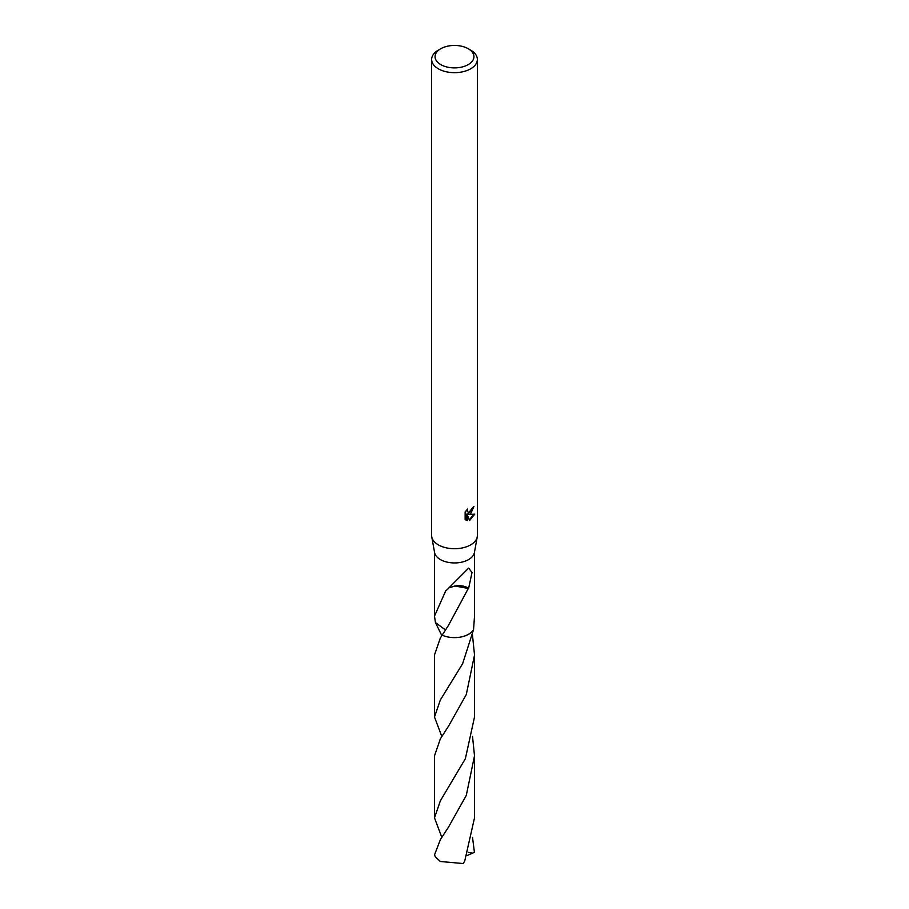 <?xml version="1.0" encoding="UTF-8"?>
<svg xmlns="http://www.w3.org/2000/svg" width="909" height="909" viewBox="0 0 909 909"><rect width="100%" height="100%" fill="white"/><g stroke="black" fill="none" stroke-linecap="round" stroke-linejoin="round"><path stroke-width="1.36" d="M468.237 48.734L470.669 50.131A22.861 13.203 180 0 1 477.361 59.471L477.361 535.526A22.861 13.203 180 0 1 477.236 536.889A22.861 13.203 180 0 1 470.669 544.855A22.861 13.203 180 0 1 446.864 547.968A22.861 13.203 180 0 1 431.764 536.889A22.861 13.203 180 0 1 431.639 535.526L431.639 59.471A22.861 13.203 180 0 1 438.331 50.131L440.763 48.734A19.43 11.215 180 0 1 468.237 48.734A19.43 11.215 180 0 1 468.237 64.607A19.43 11.215 180 0 1 440.763 64.607A19.43 11.215 180 0 1 440.763 48.734L438.331 50.131M477.236 536.889L474.396 552.592A20.009 11.556 180 0 1 468.646 559.558A20.009 11.556 180 0 1 447.819 562.273A20.009 11.556 180 0 1 434.604 552.592L431.764 536.889M467.533 509.029L467.215 510.494L468.101 512.233L470.669 511.767L472.566 507.597A22.861 13.203 0 0 0 473.953 506.438L470.669 513.744L468.476 514.562L474.737 514.164L469.589 520.539M477.361 59.471A22.861 13.203 180 0 1 470.669 68.8A22.861 13.203 180 0 1 445.751 71.663A22.861 13.203 180 0 1 431.639 59.471M469.589 520.55L467.226 514.63L467.226 520.596L465.135 519.369L465.135 512.006L467.544 509.029M445.455 629.926L435.434 622.551A20.009 11.556 180 0 1 435.445 622.54L434.491 616.132L445.864 590.498A20.009 11.556 0 0 0 446.205 590.589L468.646 568.125L472.021 572.511L468.635 588.271A20.009 11.556 180 0 1 468.328 588.441L448.387 625.517L440.342 637.97L434.479 655.003L434.491 716.996L440.342 699.953L462.647 663.65L473.566 629.585A20.009 11.556 180 0 1 468.646 634.232A20.009 11.556 180 0 1 442.081 635.118L442.081 635.13A20.009 11.556 180 0 0 468.646 634.221A20.009 11.556 180 0 0 473.555 629.573L474.509 616.132L474.509 551.99M441.808 635.561L435.434 622.54A20.021 11.556 180 0 1 435.445 622.529M473.032 507.233L467.658 514.096L468.476 514.562M468.101 512.233L466.397 510.256M465.715 519.88L466.397 520.118L466.397 514.153L467.226 514.63M469.339 519.88L473.669 514.392M466.397 520.118L467.226 520.596M468.635 588.271A13.34 7.704 0 0 0 454.807 585.998L468.328 588.441M449.625 587.68L454.807 585.998M473.566 629.585L473.566 629.585A20.021 11.556 180 0 1 442.081 635.13M472.521 837.303L474.407 852.301L472.475 853.21L468.26 852.347M441.808 837.303L434.491 817.873L440.354 800.818L465.374 758.697L474.509 716.996L474.521 655.003L466.294 694.521L448.444 726.314L440.354 738.835L434.491 755.879L434.491 817.873M472.532 635.573L474.521 655.003M440.354 839.689L434.593 854.653A20.009 11.556 180 0 0 435.411 856.937L440.354 861.493L463.226 863.55L464.738 860.982L474.509 817.873L474.509 755.879L466.283 795.432L448.432 827.213L440.354 839.689M472.532 736.438L474.509 755.879M441.808 736.438L434.491 716.996M472.475 853.21L467.033 855.585M434.491 616.132L434.491 551.99"/></g></svg>
